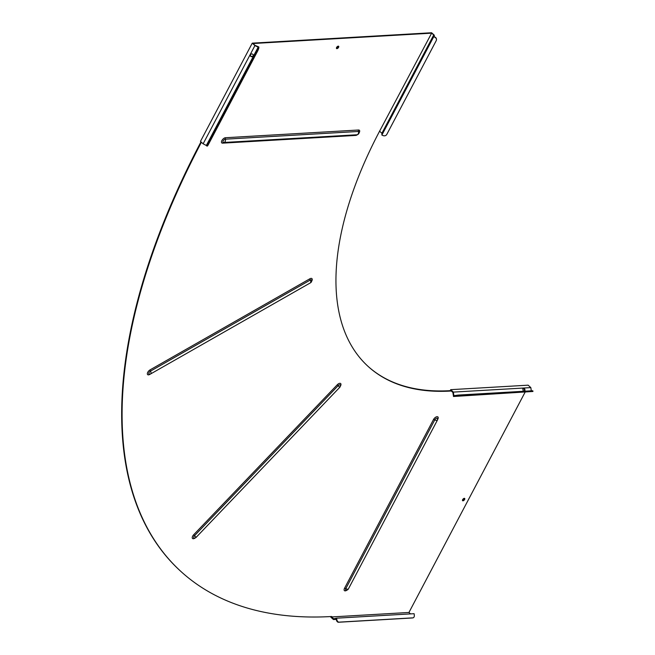 <?xml version="1.0" encoding="UTF-8"?>
<svg xmlns="http://www.w3.org/2000/svg" width="655" height="655" viewBox="0 0 655 655"><rect width="100%" height="100%" fill="white"/><g stroke="black" fill="none" stroke-linecap="round" stroke-linejoin="round"><path stroke-width="0.98" d="M523.771 388.603L524.27 388.497A1.531 0.974 -102.2 0 1 524.933 389.758A1.531 0.974 -102.2 0 1 524.663 391.076L524.156 391.182A1.531 0.974 77.8 0 0 524.434 389.864A1.531 0.974 77.8 0 0 523.771 388.603L522.739 388.661M464.379 498.332A1.531 0.77 -47.6 0 1 464.182 499.126A1.531 0.77 -47.6 0 1 462.455 500.428M464.608 499.519A1.531 0.77 132.4 0 0 464.665 498.439A1.531 0.77 132.4 0 0 462.651 499.634A1.531 0.77 132.4 0 0 462.594 500.707A1.531 0.77 132.4 0 0 464.608 499.519M338.34 46.153A1.531 0.77 -47.6 0 1 338.152 46.947A1.531 0.77 -47.6 0 1 336.424 48.249M338.578 47.34A1.531 0.77 132.4 0 0 338.627 46.259A1.531 0.77 132.4 0 0 336.613 47.455A1.531 0.77 132.4 0 0 336.555 48.527A1.531 0.77 132.4 0 0 338.578 47.34M379.826 131.401L381.89 133.284L381.881 135.069L383.093 135.585A2.784 2.505 -179.8 0 0 386.802 134.398L436.214 40.684A2.784 2.505 -179.8 0 0 434.887 37.351L434.281 36.795L434.29 35.182L431.62 32.75L252.257 43.156L200.463 141.39L203.132 143.822L254.926 45.588L255.385 45.785L253.117 43.517L431.62 33.168L379.466 131.426A335.065 168.9 132.4 0 0 368.061 366.374A335.065 168.9 132.4 0 0 450.591 391.051L450.828 390.601L452.892 392.484L453.489 396.496L532.941 391.477L454.505 396.283L454.398 395.62L458.287 395.063L458.385 395.726M525.007 392.353L408.957 612.458L331.487 616.953L331.725 616.502A612.703 308.857 -47.6 0 1 180.813 571.373A612.703 308.857 -47.6 0 1 201.404 142.25M367.848 366.178A335.065 168.9 132.4 0 0 450.157 390.667L450.591 391.051M180.6 571.176A612.703 308.857 -47.6 0 1 180.387 570.98A612.703 308.857 -47.6 0 1 200.979 141.857M450.157 390.667L450.689 389.668L528.159 385.173L530.828 387.613L453.35 392.099L450.689 389.668M331.07 616.535L330.767 617.108L333.436 619.54L336.277 619.376M437.393 419.724A2.039 1.032 132.4 0 0 437.655 418.684A2.039 1.032 132.4 0 0 436.467 418.267A2.039 1.032 132.4 0 0 434.781 419.871L345.799 588.64A2.039 1.032 132.4 0 0 346.135 590.221L346.135 590.221A2.456 2.456 0 0 0 348.411 588.919A2.456 0.974 27.8 0 1 345.799 588.64A1.564 0.622 27.8 0 0 344.53 588.288L433.512 419.519A3.341 1.678 -47.6 0 1 437.073 416.686A3.341 1.678 -47.6 0 1 437.786 419.266L437.589 419.634M437.401 419.454L437.655 418.684A2.456 2.456 0 0 1 437.393 420.15L348.411 588.919M337.268 384.772L339.757 387.318A2.456 2.456 0 0 0 340.412 385.304L340.412 385.304A2.039 1.032 132.4 0 0 338.152 385.656L194.551 535.675A2.039 1.032 132.4 0 0 194.273 538.091L194.273 538.091A2.456 2.456 0 0 0 196.148 537.337L193.659 534.783L337.268 384.772A3.341 1.678 -47.6 0 1 340.436 383.404A3.341 1.678 -47.6 0 1 340.363 386.204M309.831 278.801A1.564 0.729 -119.7 0 0 310.208 280.094A2.456 1.146 60.3 0 1 310.454 282.829A2.456 2.456 0 0 0 311.674 280.373L311.674 280.373A2.039 1.032 132.4 0 0 310.208 280.094L150.453 371.164A2.039 1.032 132.4 0 0 148.881 372.998A2.039 1.032 132.4 0 0 149.381 374.218L149.381 374.218A2.456 2.456 0 0 0 150.699 373.899A2.456 1.146 60.3 0 0 150.453 371.164A1.564 0.729 60.3 0 1 150.077 369.87L309.831 278.801A3.341 1.678 -47.6 0 1 312.034 278.752A3.341 1.678 -47.6 0 1 311.624 281.282M358.547 130.009A1.564 1.195 -93.3 0 0 358.432 131.467A2.456 1.883 86.7 0 1 356.836 134.774A2.456 2.456 0 0 0 359.128 132.007L359.128 132.007A2.039 1.032 132.4 0 0 358.432 131.467L225.336 139.188A2.039 1.032 132.4 0 0 223.191 140.858A2.039 1.032 132.4 0 0 223.494 142.495L223.494 142.495A2.039 1.032 132.4 0 0 223.592 142.495A2.456 1.883 86.7 0 0 223.74 142.495A2.456 1.883 86.7 0 0 225.336 139.188A1.564 1.195 86.7 0 1 225.451 137.73L358.547 130.009A3.341 1.678 -47.6 0 1 359.079 132.908M254.926 45.588L252.257 43.156M255.385 45.785L258.856 47.561A2.784 0.516 113.1 0 1 257.652 51.041L208.249 144.755A2.784 0.516 113.1 0 1 207.16 146.098L206.554 145.836A2.784 0.516 -66.9 0 1 206.456 145.541L203.132 143.822M250.955 53.898L250.267 55.487L250.955 54.185L250.374 54.627M250.267 55.487A1.531 1.375 -179.8 0 0 252.625 56.494L252.633 56.207A1.531 1.375 0.2 0 1 250.267 55.208M253.313 55.11L253.313 55.192A1.531 1.375 -179.8 0 0 250.955 54.185M255.385 45.49L258.856 46.972L258.856 47.512M253.117 55.88L252.633 56.207M206.456 145.246L258.25 47.004M253.313 55.192L253.018 56.052M257.652 51.041L257.047 50.787A2.784 0.516 -66.9 0 0 258.25 47.299L258.856 47.561M257.047 50.787L207.643 144.493L208.249 144.755M206.554 145.836A2.784 0.516 -66.9 0 0 207.643 144.493M434.29 35.411L431.62 33.168M433.684 35.051L381.89 133.284M429.099 45.08L428.567 44.859L429.549 43.68M429.254 43.549L429.246 44.696L428.305 46.186L428.567 44.859M433.684 35.149L433.675 36.836L381.881 135.069M434.789 37.016L433.675 36.836M434.887 37.057A2.784 2.505 0.2 0 1 436.476 39.48M333.436 619.54L333.723 618.803L331.487 616.953M410.521 613.891L408.957 612.458M333.821 619.458L336.212 618.942L336.31 619.605L336.809 619.499A2.784 1.777 77.8 0 0 339.012 622.144L338.504 622.25A2.784 1.777 -102.2 0 1 336.31 619.605M333.723 618.803L336.613 618.181L414.091 613.686L414.287 615.004A2.784 1.777 77.8 0 1 413.084 617.829A2.784 1.777 77.8 0 1 412.912 617.853L339.012 622.144M336.293 619.499L336.793 619.384L336.613 618.181M412.748 617.886A2.784 1.777 -102.2 0 1 412.584 617.943A2.784 1.777 -102.2 0 1 412.413 617.96L338.504 622.25M531.311 390.83L530.828 387.613M454.398 395.62L453.899 395.735L453.35 392.099M524.27 388.497L523.247 388.554L524.27 388.497M524.483 391.174L523.632 391.133A1.531 0.974 -102.2 0 1 523.247 388.554M454.316 395.645L454.414 396.3L453.489 396.496M532.286 391.444L532.188 390.781L458.287 395.063M532.188 390.781L532.842 390.822L532.941 391.477M150.617 373.94L149.741 374.439A3.341 1.678 -47.6 0 1 147.342 373.62A3.341 1.678 -47.6 0 1 150.077 369.87M347.035 590.09A3.341 1.678 -47.6 0 1 344.489 590.687A3.341 1.678 -47.6 0 1 344.53 588.288M195.165 537.96A3.341 1.678 -47.6 0 1 192.341 538.213A3.341 1.678 -47.6 0 1 193.659 534.783M357.491 134.652A3.341 1.678 -47.6 0 1 355.69 135.429L222.594 143.15A3.341 1.678 -47.6 0 1 221.889 140.563A3.341 1.678 -47.6 0 1 225.451 137.73M433.512 419.519A1.564 0.622 -152.2 0 1 434.781 419.871A2.456 0.974 27.8 0 0 437.393 420.15M222.594 143.15A1.564 1.195 -93.3 0 1 223.502 142.495L223.494 142.495A2.456 2.456 0 0 0 223.74 142.495L356.836 134.774A2.456 1.883 86.7 0 1 356.688 134.783L223.887 142.479M355.69 135.429A1.564 1.195 86.7 0 1 356.451 134.799M434.281 36.557L433.675 36.295M335.786 619.032L335.688 618.377M412.413 617.96L412.912 617.853M453.424 392.607L452.924 392.713M453.817 395.178L453.309 395.293M180.813 571.373L180.387 570.98M339.757 387.318L196.148 537.337M310.454 282.829L150.699 373.899M149.381 374.218L149.962 373.997M412.584 617.943L413.084 617.829"/></g></svg>
